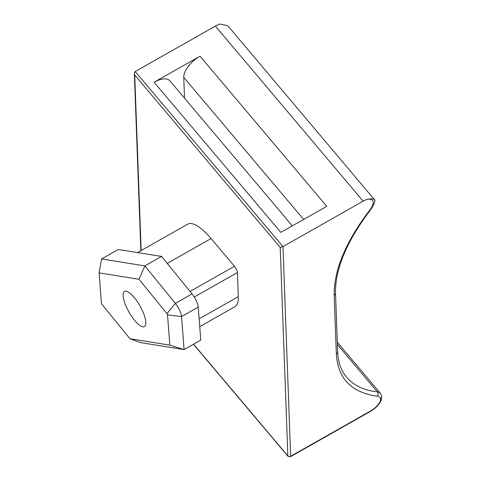 <?xml version="1.0" encoding="UTF-8"?>
<svg xmlns="http://www.w3.org/2000/svg" width="481" height="481" viewBox="0 0 481 481"><rect width="100%" height="100%" fill="white"/><g stroke="black" fill="none" stroke-linecap="round" stroke-linejoin="round"><path stroke-width="0.72" d="M142.815 326.809A20.202 6.301 60.4 0 1 127.814 309.944A20.202 6.301 60.4 0 1 124.507 291.432A20.202 6.301 60.4 0 1 126.13 291.197A20.202 6.301 60.4 0 1 141.131 308.062A20.202 6.301 60.4 0 1 144.438 326.581A20.202 6.301 60.4 0 1 142.815 326.809M138.991 279.263L166.955 313.654A1.01 0.313 60.4 0 1 167.52 314.857L169.853 345.142L129.954 338.75L101.984 304.353A1.01 0.313 60.4 0 1 101.605 303.739A1.01 0.313 60.4 0 1 101.425 303.156L99.092 272.871L101.569 258.958L144.877 265.897L138.991 279.263L99.092 272.871M166.955 313.654L175.355 303.379L144.877 265.897L161.574 256.427L192.051 293.909L175.355 303.379A11.111 3.469 -119.6 0 1 181.535 316.582L167.52 314.857M169.853 345.142L184.079 349.585L181.535 316.582L198.232 307.112L200.775 340.115L184.079 349.585L140.771 342.646L129.954 338.75M161.574 256.427L118.266 249.489L101.569 258.958M198.232 307.112A11.111 3.469 -119.6 0 0 192.051 293.909M137.59 252.585L187.704 224.176A49.501 15.446 60.4 0 1 211.069 238.534L234.463 266.258A5.05 1.575 60.4 0 1 237.416 272.553L238.299 296.669A49.501 15.446 60.4 0 1 234.866 306.734L199.735 326.647M193.572 344.198L287.848 455.898L280.207 247.384L134.722 75.012L134.349 73.509L135.209 71.543L215.362 26.1L363.125 201.166L282.972 246.609L135.209 71.543M280.207 247.384L282.972 246.609L290.656 456.295A2.02 1.647 -2.1 0 1 287.848 455.898A2.02 0.986 -40.2 0 0 287.975 456.253L290.518 456.709A2.02 0.631 -119.6 0 0 290.656 456.295L370.809 410.852C375.312 408.153 378.547 404.81 380.507 400.823L381.818 396.266L380.477 393.392L337.307 342.25M363.125 201.166A15.151 7.413 -40.2 0 1 367.947 199.116C373.996 198.996 374.855 202.321 370.538 209.085A3.03 1.04 -142 0 0 371.224 208.934C374.314 203.794 375.475 200.805 374.705 199.982L227.784 25.727L220.19 24.05A15.151 7.413 139.8 0 0 215.362 26.1M280.844 232.389L326.761 206.349L200.03 56.199L154.106 82.233L280.844 232.389M367.947 199.116C373.232 198.641 375.294 198.906 374.152 199.904M292.328 225.878L169.979 80.916A20.202 9.885 139.8 0 0 154.106 82.233M200.03 56.199A20.202 9.885 139.8 0 0 183.76 77.381L184.518 98.148M370.502 411.285A2.02 0.631 -119.6 0 0 370.665 411.261C375.541 408.369 379.058 404.713 381.217 400.306L381.217 400.306A2.02 1.233 -155.7 0 1 380.507 400.823C380.928 398.112 379.894 396.56 377.399 396.182C351.539 392.7 337.854 378.595 336.333 353.872L334.187 295.298A3.03 2.471 -2.1 0 0 335.51 293.163C335.083 268.759 346.987 240.68 371.224 208.934M238.299 296.669L199.14 318.867M194.258 297.017L237.416 272.553M234.463 266.258L190.043 291.444M167.232 263.39L211.069 238.534M134.722 75.012L141.155 250.565M370.538 209.085C345.989 241.149 333.868 269.889 334.187 295.298M290.356 456.728A2.02 0.631 -119.6 0 0 290.518 456.709L370.665 411.261A2.02 0.631 -119.6 0 0 370.809 410.852M183.76 77.381L303.667 219.444M337.391 344.522L377.393 391.913A15.151 7.413 -40.2 0 1 380.477 393.392M336.333 353.872A3.03 2.471 177.9 0 0 337.656 351.737C338.095 362.187 341.065 370.659 346.573 377.158A151.533 74.122 -40.2 0 0 377.393 391.913A3.03 2.399 96.4 0 1 377.399 396.182M134.349 73.509L140.843 250.745M193.452 344.264L287.975 456.253M337.656 351.737L335.51 293.163M381.818 396.266L381.217 400.306"/></g></svg>
